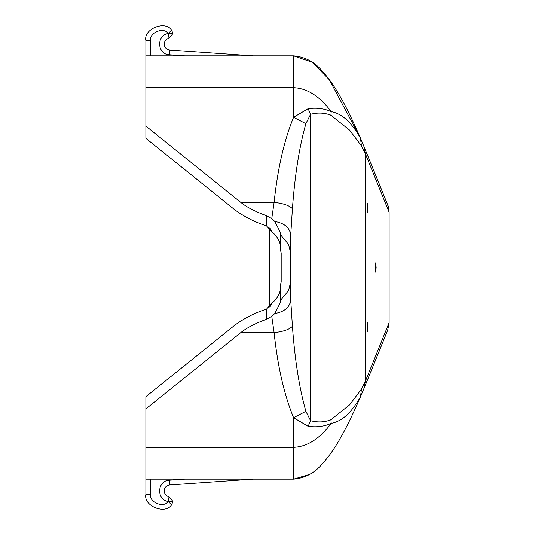 <?xml version="1.0" encoding="UTF-8"?>
<svg xmlns="http://www.w3.org/2000/svg" width="535" height="535" viewBox="0 0 535 535"><rect width="100%" height="100%" fill="white"/><g stroke="black" fill="none" stroke-linecap="round" stroke-linejoin="round"><path stroke-width="0.8" d="M376.138 267.5L375.724 262.812L375.316 267.5L375.724 272.188L376.138 267.5M367.833 327.052L367.425 322.364L367.017 327.052L367.425 331.74L367.833 327.052M367.833 207.948L367.425 203.26L367.017 207.948L367.425 212.636L367.833 207.948M150.649 479.133L150.649 494.373C148.837 502.298 163.998 508.41 168.191 501.442L169.047 496.761L172.952 501.442L171.621 504.746C165.469 514.971 143.233 506.003 145.888 494.373L145.888 447.334L293.575 447.334L293.575 479.133L145.888 479.133M253.075 479.133L169.709 484.957C166.331 485.519 164.486 487.499 164.165 490.903C164.405 494.012 166.031 495.965 169.047 496.761M145.888 55.867L293.575 55.867L293.575 87.666L145.888 87.666L145.888 40.627C143.233 28.997 165.469 20.029 171.621 30.254L168.191 33.558L172.952 33.558L169.047 38.239C166.031 39.035 164.405 40.988 164.165 44.097C164.486 47.501 166.331 49.481 169.709 50.043L253.075 55.867M171.621 30.254L172.952 33.558M290.712 253.001L288.586 244.455L280.32 234.497L280.32 232.33L274.763 221.45C284.593 223.222 289.91 227.796 290.712 235.159L290.712 299.841L292.418 326.303C294.872 360.048 299.359 388.397 305.886 411.328L310.601 420.697C317.977 422.57 324.745 422.242 330.897 419.721L349.609 404.861L361.406 389.172L365.331 381.328L389.079 322.799L387.755 329.961L378.827 352.097M387.755 329.961L363.894 388.751L365.331 381.328L365.331 153.672L363.894 146.249L387.755 205.045C388.397 205.995 388.851 208.382 389.112 212.201L365.331 153.672L361.406 145.828L349.602 130.132L330.897 115.279C324.718 112.758 317.95 112.43 310.601 114.303L305.886 123.672C299.359 146.603 294.872 174.952 292.418 208.697L290.712 235.159L290.712 254.332M290.712 281.965L290.712 299.841C289.91 307.204 284.593 311.778 274.763 313.55L280.32 302.67L280.32 300.503L288.586 290.552L290.712 281.998M281.183 281.791L280.32 285.757L281.183 281.998L281.183 253.001L280.32 249.156L281.183 253.001M270.329 306.334L271.66 303.505C277.29 298.51 280.173 293.608 280.32 288.8M280.32 246.2C280.179 241.399 277.29 236.497 271.66 231.494L270.329 228.666M280.32 285.844L280.32 300.503M280.32 234.497L280.32 249.156M271.66 303.505L266.463 309.176C255.068 312.741 244.515 318.084 234.791 325.213L145.888 396.676L145.888 447.334M361.406 389.172L360.53 396.756C356.022 404.333 346.586 420.577 331.205 423.339C324.484 426.442 316.787 427.432 308.127 426.301L293.575 417.668C284.145 394.73 277.658 366.388 274.114 332.643L271.767 316.399L266.463 319.288C255.376 323.347 246.809 327.801 240.763 332.643L145.888 408.901M271.767 316.399L274.763 313.55M145.888 87.666L145.888 138.324L234.791 209.787C244.515 216.916 255.068 222.259 266.463 225.823L271.66 231.494M379.589 184.782L376.526 177.185M145.888 126.099L240.763 202.357C246.809 207.199 255.376 211.653 266.463 215.712L271.767 218.601L274.114 202.357C283.316 203.394 289.415 205.507 292.418 208.697M330.897 115.279L331.205 111.661C319.776 96.28 307.237 88.275 293.575 87.666L293.575 117.332L308.127 108.699C316.76 107.568 324.457 108.551 331.205 111.661C346.506 114.376 356.049 130.66 360.53 138.244L360.476 138.11C348.171 110.07 336.696 87.131 323.133 72.125C315.269 62.348 305.418 56.931 293.575 55.867L312.273 62.294L329.399 79.849L360.416 137.976M360.476 138.104L361.406 145.828M293.575 479.133L309.718 474.358L293.575 479.133C305.418 478.069 315.269 472.652 323.133 462.875C336.696 447.869 348.171 424.93 360.476 396.89L360.476 396.896M387.735 330.015L389.079 322.799L389.079 212.201L387.735 204.985M360.577 396.656L377.991 354.17M305.886 411.328L293.575 417.668L293.575 447.334C307.237 446.725 319.776 438.72 331.205 423.339L330.897 419.721M308.127 426.301L310.601 420.697L310.601 114.303L308.127 108.699M240.763 332.643L274.114 332.643C283.316 331.606 289.415 329.493 292.418 326.303M274.763 221.45L271.767 218.601M240.763 202.357L274.114 202.357C277.658 168.612 284.145 140.27 293.575 117.332L305.886 123.672M360.577 138.344L377.991 180.83M269.754 307.036L269.754 227.963M169.047 38.239L168.191 33.558C163.998 26.589 148.837 32.702 150.649 40.627L150.649 55.867M172.952 501.442L168.191 501.442L171.621 504.746M266.463 309.176L266.463 319.288M266.463 215.712L266.463 225.823M184.782 55.867L169.374 54.791C157.183 54.583 156.1 35.116 168.191 33.558M145.888 40.627L150.649 40.627M169.709 50.043L169.374 54.791M168.191 501.442C156.1 499.884 157.183 480.417 169.374 480.209L184.782 479.133M150.649 494.373L145.888 494.373M169.374 480.209L169.709 484.957M288.579 290.552L290.712 281.791M288.586 244.455L290.712 253.209M364.469 387.213L378.84 352.077M389.112 212.201L389.112 322.799M387.755 205.045L378.827 182.903"/></g></svg>
